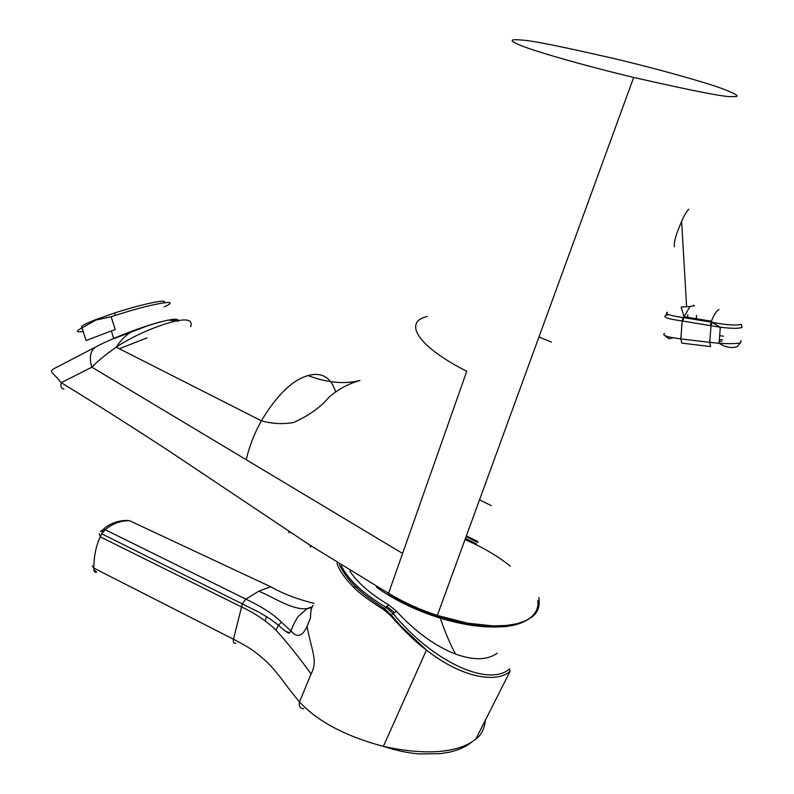 <?xml version="1.0" encoding="UTF-8"?>
<svg xmlns="http://www.w3.org/2000/svg" width="794" height="794" viewBox="0 0 794 794"><rect width="100%" height="100%" fill="white"/><g stroke="black" fill="none" stroke-linecap="round" stroke-linejoin="round"><path stroke-width="1.19" d="M143.853 327.217L113.77 338.71M113.691 338.462L111.309 330.909L115.229 329.599L111.17 316.746L114.931 315.526C152.726 303.229 183.543 298.127 164.199 306.881M111.309 330.909L86.08 340.557L82.08 327.862L95.826 320.091L111.17 316.746M82.516 327.535C79.271 326.979 83.866 324.27 96.282 319.406L115.001 312.886C143.178 303.725 170.005 298.276 163.495 302.812M119.259 348.715L147.148 337.877M95.111 347.276L53.784 368.793C48.662 372.207 52.364 371.532 61.217 382.688C93.732 402.528 130.097 425.584 170.303 451.846L309.829 545.081L388.554 593.336C404.364 602.666 420.612 610.02 437.286 615.41L467.487 623.141L492.717 625.89L506.195 625.483L516.944 623.727L525.152 620.968L531.107 617.573C537.578 613.325 540.178 606.606 538.888 597.416M161.182 321.729C143.466 326.215 113.681 337.529 97.086 346.253C90.506 349.618 88.759 356.595 91.856 367.195L402.598 553.448L466.753 371.284C416.771 345.956 403.154 321.858 427.251 316.478M177.28 321.113C177.886 319.476 175.563 319.029 170.323 319.774M465.423 538.491L476.559 543.95M477.948 541.597L466.376 535.871M480.648 625.95C446.327 621.365 415.798 610.973 389.05 594.775L388.554 593.336L402.598 553.448M538.967 336.944L551.364 342.055M732.356 96.521C741.209 97.215 737.596 94.496 721.518 88.352C703.166 81.762 660.092 69.634 619.112 59.758C563.452 46.856 530.809 40.276 521.182 40.028C512.755 39.214 505.867 39.531 521.519 45.764C536.536 51.838 585.525 65.952 633.672 77.435C694.571 91.3 727.463 97.662 732.356 96.521M674.324 246.775C673.908 242.726 675.446 236.433 678.93 227.878L681.629 221.367C683.991 215.71 686.393 211.661 688.825 209.219M694.442 305.68L693.579 305.204L694.393 305.67L689.926 306.544L681.163 307.02L684.061 316.756L683.733 317.63L682.909 317.511L682.215 320.994C667.645 318.9 662.236 317.005 665.997 315.307L668.816 314.682M740.981 340.517L740.812 342.472L737.12 346.66C731.492 348.467 725.458 347.335 719.017 343.246C728.326 343.961 739.413 343.752 740.812 342.472M664.975 335.733L668.885 338.73L673.312 337.817M664.598 333.44C661.551 335.276 666.95 337.103 680.795 338.899L681.828 343.117L710.332 346.561M710.65 346.601L709.697 342.353L719.017 343.246L720.356 327.227L711.067 325.738L712.039 322.275C726.093 325.004 735.859 325.709 741.328 324.369L742.102 327.465C738.47 328.647 731.224 328.557 720.356 327.227L711.722 322.205L683.733 317.63L682.9 321.094L682.215 320.994L680.795 338.899L709.697 342.353L711.067 325.738L682.9 321.094M667.556 312.151C664.677 313.908 669.799 315.694 682.909 317.511M310.653 547.096L309.829 545.081M63.937 389.03C61.287 388.633 60.374 386.519 61.217 382.688L91.856 367.195C97.116 361.598 105.235 354.918 116.202 347.167L116.291 347.107C123.269 336.557 131.139 330.423 139.893 328.716C147.267 325.669 156.646 322.801 168.02 320.121L176.794 320.915C164.07 323.327 137.183 333.242 116.291 347.107M190.639 326.681C192.773 320.498 188.168 318.583 176.794 320.915M308.032 375.582C292.4 380.008 276.848 395.075 261.385 420.76C271.558 423.768 282.247 424.363 293.452 422.557C309.084 415.53 321.054 406.945 329.361 396.811C339.078 388.782 349.261 383.343 359.91 380.515L359.94 380.505C344.229 384.405 326.939 382.758 308.032 375.582C321.729 371.82 330.939 377.259 335.673 391.928M491.198 505.599L479.526 499.833M116.202 347.167L261.375 420.79C254.398 433.246 249.356 446.228 246.259 459.736M442.02 617.057L434.507 614.586M396.553 611.32L388.911 605.028L386.718 606.328L394.38 612.65L396.553 611.32C415.58 631.945 435.261 646.207 455.607 654.107C473.611 660.548 487.516 660.231 497.312 653.154M341.331 565.854C348.159 579.65 362.898 593.376 385.537 607.033L393.03 613.464C430.824 660.112 487.873 687.912 509.659 668.895L510.046 671.357C495.575 684.17 459.537 676.428 426.457 650.038L426.368 649.968C415.996 642.386 404.067 630.902 390.579 615.509L383.671 609.613C368.525 600.165 358.173 592.354 352.605 586.18C344.318 577.665 339.098 569.993 336.924 563.164M388.911 605.028C370.371 593.922 357.33 582.578 349.777 570.995M395.998 621.484L396.236 620.977M353.519 587.094L357.955 586.955M131.486 521.628L129.422 520.656C120.301 520.705 112.242 523.732 105.245 529.737L101.682 533.766L100.322 536.863C96.114 545.409 93.95 555.83 93.841 568.107L233.476 639.23C246.458 646.008 253.643 649.82 267.121 662.216C274.883 669.679 285.393 683.813 288.024 687.654L299.447 701.965C305.273 707.603 325.123 730.877 383.393 746.38C447.727 760.444 470.395 743.541 475.874 739.016C481.065 735.433 484.221 729.299 485.362 720.615M314.087 603.351C297.482 599.271 283.001 593.743 270.645 586.746L272.263 587.51M312.975 605.236L311.913 607.569C311.764 609.792 311.04 605.306 310.474 617.911L307.079 626.397C302.345 636.57 296.976 638.108 290.981 631.002L281.394 622.159C273.771 614.407 261.931 606.735 245.872 599.142L105.245 529.737L103.091 529.538C109.522 523.574 117.581 520.536 127.248 520.417L129.422 520.656L270.645 586.746L258.824 591.163C276.461 598.656 297.522 613.633 312.032 607.261M92.392 565.874L93.841 568.107C93.642 571.233 94.565 572.603 96.62 572.236L93.821 569.705M289.612 632.679L285.711 631.419M235.897 643.14C233.803 643.825 232.999 642.525 233.476 639.23L242.428 603.46L245.872 599.142L258.824 591.163M99.071 533.618L100.322 536.863L241.118 606.755C254.288 612.829 265.921 620.61 276.004 630.108C287.716 643.16 299.407 657.769 311.089 673.957C318.086 660.568 311.764 651.626 307.089 626.526L307.079 626.397M311.089 673.957L299.447 701.965C298.653 706.094 300.112 708.387 303.804 708.844M100.481 531.533L103.091 529.538L101.672 533.786L258.874 612.154C264.61 615.707 266.973 616.323 278.476 625.215L276.004 630.108M83.231 331.505C75.916 332.428 75.539 331.217 82.08 327.862M719.642 335.713L723.403 336.16M696.546 315.407L696.278 318.751M719.185 341.192L721.726 341.489M665.997 315.307L666.573 313.382M710.283 325.6L711.434 321.213L712.039 322.275M718.967 309.581C716.525 310.662 714.014 314.543 711.434 321.213L684.061 316.756L689.926 306.544M288.321 530.61L289.185 532.903M510.304 566.132C497.719 556.028 482.633 547.185 465.016 539.592M390.579 615.509L394.38 612.65M386.718 606.328L383.671 609.613M510.046 671.357L475.874 739.016M265.236 620.958L266.417 616.66M281.394 622.159L278.486 625.206C283.766 630.218 287.349 632.848 289.234 633.106L290.981 631.002M498.94 626.853C481.769 627.667 462.197 624.759 440.243 618.139C415.768 610.437 394.509 600.115 376.475 587.193M115.001 312.886L114.931 315.526M477.611 542.371L466.078 536.675M537.736 600.393C540.406 616.958 520.666 627.478 495.595 626.893C476.608 626.476 457.175 622.655 437.286 615.419L437.286 615.419M686.611 306.831L681.629 221.367M722.659 339.901L719.334 339.504M687.832 314.583L687.614 317.332M178.154 321.481C179.097 319.208 176.139 318.672 169.281 319.883M426.368 649.968L401.337 626.635L391.164 614.993L384.246 608.432M339.336 564.633C348.536 583.312 362.739 594.359 384.246 608.422M415.153 607.102L414.488 608.581M287.726 632.798L289.304 633.086M312.231 606.785L307.139 608.591L299.03 615.717C298.048 616.184 293.135 624.163 291.041 631.061M426.457 650.038L383.373 746.38C395.64 750.419 407.54 752.94 419.083 753.953L440.382 753.655L449.186 752.226C458.724 750.072 466.227 746.688 471.686 742.062M437.345 615.429L633.672 77.435M455.607 654.107C450.754 645.532 445.642 633.543 440.243 618.139"/></g></svg>
